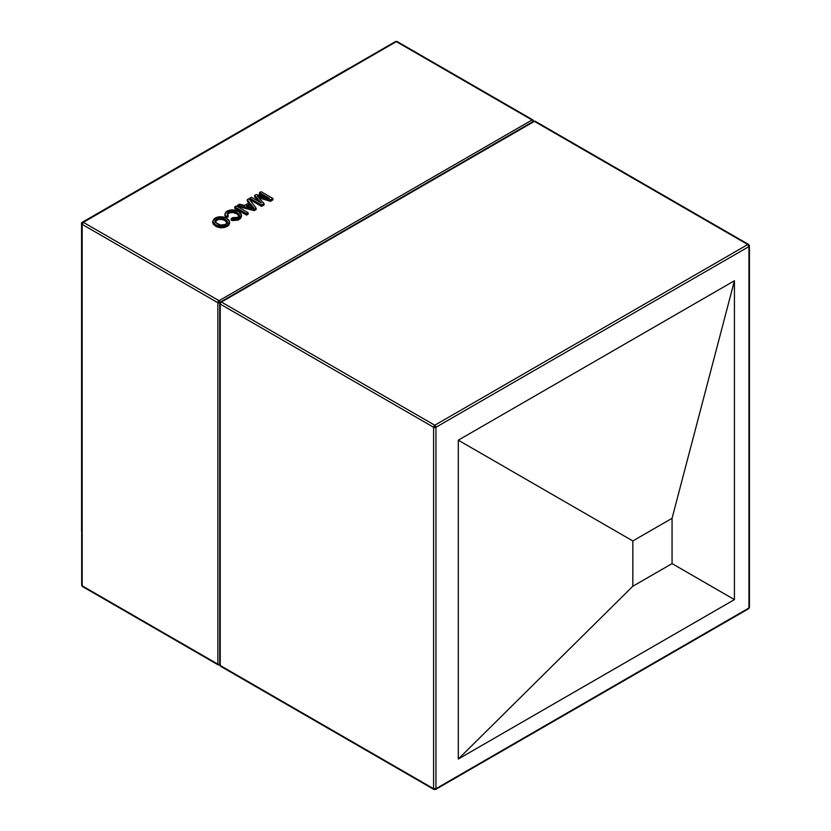 <?xml version="1.0" encoding="UTF-8"?>
<svg xmlns="http://www.w3.org/2000/svg" width="831" height="831" viewBox="0 0 831 831"><rect width="100%" height="100%" fill="white"/><g stroke="black" fill="none" stroke-linecap="round" stroke-linejoin="round"><path stroke-width="1.25" d="M458.307 440.181L734.427 280.764L734.427 599.608L458.307 759.025L458.307 440.181L632.838 540.95L632.838 586.239L672.061 563.595L672.061 518.305L632.838 540.95L632.838 586.239L458.307 759.025L458.307 440.181L734.427 280.764L672.061 518.305L632.838 540.95L458.307 440.181M734.427 599.608L458.307 759.025L632.838 586.239L672.061 563.595L734.427 599.608L672.061 563.595L672.061 518.305L734.427 280.764L734.427 599.608M533.222 122.022A1.662 0.956 -120 0 0 532.037 119.986A1.662 0.956 60 0 1 533.222 122.022L534.395 121.347L747.765 244.532L748.939 246.568L748.939 607.98L435.943 788.692A1.662 0.956 60 0 1 435.6 789.45A1.662 0.956 60 0 1 434.769 789.367L435.943 788.692L433.595 788.692A1.662 0.956 0 0 0 435.943 788.692L435.943 427.269A1.662 0.956 180 0 1 433.595 427.269L435.943 427.269L434.769 425.233L433.595 427.269L433.595 788.692L434.769 789.367A1.662 0.956 -60 0 1 433.938 789.45A1.662 0.956 -60 0 1 433.595 788.692L220.225 665.496A1.662 0.956 120 0 0 220.568 666.265L219.737 664.821A1.662 0.956 0 0 0 220.225 665.496L220.225 304.084A1.662 0.956 180 0 1 219.737 303.408A1.662 0.956 0 0 0 220.225 304.084L433.595 427.269L433.595 788.692L220.225 665.496L220.225 304.084L433.595 427.269A1.662 0.956 -60 0 1 434.769 425.233A1.662 0.956 60 0 1 435.943 427.269L435.943 788.692L748.939 607.98L748.939 246.568L435.943 427.269L748.939 246.568A1.662 0.956 -120 0 0 747.765 244.532L434.769 425.233L221.399 302.048L534.395 121.347L747.765 244.532L434.769 425.233L221.399 302.048L534.395 121.347A1.662 0.956 -120 0 0 533.564 121.264L220.568 301.965A1.662 0.956 60 0 1 221.399 302.048A1.662 0.956 -120 0 0 220.568 301.965A1.662 0.956 60 0 0 220.225 302.723L219.052 300.687L83.339 222.334L396.335 41.633L532.037 119.986L219.052 300.687L217.867 302.723L217.867 664.146L82.165 585.793L82.165 224.38L217.867 302.723L217.867 664.146A1.662 0.956 0 0 0 220.225 664.146A1.662 0.956 180 0 1 217.867 664.146A1.662 0.956 120 0 0 218.21 664.904A1.662 0.956 -60 0 1 217.867 664.146L82.165 585.793A1.662 0.956 120 0 0 82.508 586.551L218.21 664.904L219.883 664.904M220.225 304.084A1.662 0.956 -60 0 1 221.399 302.048A1.662 0.956 120 0 0 220.225 304.084M747.765 608.666A1.662 0.956 60 0 0 748.596 608.749A1.662 0.956 -120 0 0 748.939 607.98A1.662 0.956 60 0 1 748.596 608.749L749.427 607.305A1.662 0.956 180 0 1 748.939 607.98A1.662 0.956 0 0 0 749.427 607.305L749.427 245.893A1.662 0.956 180 0 1 748.939 246.568L748.939 245.207A1.662 0.956 180 0 1 749.427 245.893L748.596 244.449A1.662 0.956 -60 0 1 748.939 245.207L747.765 244.532A1.662 0.956 -60 0 1 748.596 244.449L535.226 121.264A1.662 0.956 120 0 0 534.395 121.347L535.569 122.022M219.737 664.821L219.737 303.408A1.662 0.956 180 0 1 220.225 302.723L217.867 302.723A1.662 0.956 -60 0 1 219.052 300.687A1.662 0.956 60 0 1 220.173 302.287M220.225 665.496L220.225 664.146M212.736 222.428L213.297 224.204L215.561 226.146L221.295 227.777L226.894 226.583L228.691 225.274L229.564 223.435M259.521 198.038L270.407 201.289L272.9 199.845L272.9 198.495L270.407 199.928L257.257 195.991L264.061 203.595L261.588 205.018L249.819 198.225L251.481 197.269L261.433 203.024L254.618 195.462L256.353 194.454L269.431 198.401L259.48 192.657L261.131 191.701L272.9 198.495L272.9 199.845L270.407 201.289L270.407 199.928L270.407 201.289L259.521 198.038L259.521 196.687L259.521 198.038L258.95 197.871L259.521 198.038M259.48 194.018L264.497 196.916L259.48 194.018L259.48 192.657L259.48 194.018M254.618 196.822L258.877 201.549L254.618 196.822L254.618 195.462L254.618 196.822M249.819 199.585L261.588 206.379L264.061 204.956L264.061 203.595L264.061 204.956L261.588 206.379L261.588 205.018L261.588 206.379L249.819 199.585L249.819 198.225L249.819 199.585M237.801 206.524L254.244 210.627L256.114 209.547L256.114 208.186L254.244 209.267L237.801 205.164L239.567 204.156L244.522 205.465L249.539 202.577L247.254 199.71L249.02 198.692L256.114 208.186L254.244 209.267L237.801 205.164L239.567 204.156L244.522 205.465L249.539 202.577L247.254 199.71L249.02 198.692L256.114 208.186L256.114 209.547L254.244 210.627L254.244 209.267L254.244 210.627L237.801 206.524L237.801 205.164L237.801 206.524M247.254 201.071L248.801 203.003L247.254 201.071L247.254 199.71L247.254 201.071M246.506 215.094L248.157 214.138L248.157 212.778L246.506 213.733L234.737 206.94L236.399 205.984L248.157 212.778L248.157 214.138L246.506 215.094L246.506 213.733L246.506 215.094L234.737 208.301L234.737 206.94L234.737 208.301L246.506 215.094M227.258 214.543L229.47 212.84L232.919 212.476L236.939 213.931L239.307 216.237M224.952 215.686L226.136 217.618L224.921 213.972L227.019 211.219C230.956 209.319 234.809 209.443 238.59 211.604L241.457 215.115L241.457 216.476L239.12 219.529L239.12 218.169L239.12 219.529L231.163 220.173L231.163 218.813L231.163 220.173L232.659 220.547L237.863 220.122L240.564 218.418L241.437 216.195M224.941 214.99L226.136 217.618L228.182 216.881L228.182 215.52L228.182 216.881L226.136 217.618L224.921 214.149L225.897 212.019L229.678 210.118L234.872 210.16L238.871 211.77L241.135 213.931L241.177 216.205L239.12 218.169L231.163 218.813L232.472 217.649L237.843 217.338L239.38 215.333L236.939 212.57C234.332 210.897 231.527 210.679 228.535 211.915L227.143 213.754L228.182 215.52L226.136 216.257L228.182 215.52L227.164 214.034L227.736 212.497L228.535 211.915L228.535 213.276L228.535 211.915L231.132 211.105L235.589 211.884L236.939 212.57L236.939 213.931L236.939 212.57L239.172 214.543L239.286 215.883L238.05 217.213L235.453 218.065L232.472 217.649L231.163 218.813L232.15 219.083L238.31 218.584L241.457 215.115M219.82 302.9A1.662 0.956 180 0 1 217.867 302.723L82.165 224.38A1.662 0.956 180 0 1 81.677 223.695A1.662 0.956 180 0 1 82.165 223.02L82.165 224.38L83.339 222.334A1.662 0.956 120 0 0 82.165 224.38L82.165 584.432M219.737 664.956A1.662 0.956 60 0 1 219.052 664.821A1.662 0.956 -60 0 1 218.21 664.904M395.151 42.308L396.335 41.633L532.037 119.986L219.052 300.687L83.339 222.334L396.335 41.633A1.662 0.956 120 0 1 397.166 41.55L532.868 119.903A1.662 0.956 120 0 0 532.037 119.986A1.662 0.956 -60 0 1 532.868 119.903A1.662 0.956 -60 0 1 533.222 120.661A1.662 0.956 180 0 1 533.689 121.191M397.509 42.308L396.335 41.633A1.662 0.956 -120 0 0 395.504 41.55L82.508 222.251A1.662 0.956 60 0 1 83.339 222.334L82.165 223.02A1.662 0.956 60 0 1 82.508 222.251L81.677 223.695L81.677 585.107A1.662 0.956 0 0 0 82.165 585.793L83.339 586.468L82.165 585.793M261.131 191.701L272.9 198.495L270.407 199.928L257.257 195.991L264.061 203.595L261.588 205.018L249.819 198.225L251.481 197.269L261.433 203.024L254.618 195.462L256.353 194.454L269.431 198.401L259.48 192.657L261.131 191.701M250.401 203.647L246.381 205.963L253.819 207.937L250.401 203.647L250.401 205.008L252.447 207.573L252.447 206.223L250.401 203.647L246.381 205.963L253.819 207.937L252.447 206.223L252.447 207.573L250.401 205.008L250.401 203.647M247.991 206.389L250.401 205.008L247.991 206.389M236.399 205.984L248.157 212.778L246.506 213.733L234.737 206.94L236.399 205.984M227.299 214.44L228.535 213.276C231.527 212.04 234.332 212.258 236.939 213.931L239.235 216.029M226.583 218.262L222.479 216.87L217.764 217.057L214.086 218.813L212.746 221.472L214.034 223.684L217.057 225.513L220.599 226.375L224.495 226.105L227.746 224.702L229.491 222.563L228.961 220.205L226.583 218.262L229.574 221.898L227.185 225.056C223.227 226.925 219.353 226.832 215.561 224.786L212.736 221.243L215.125 218.086C218.989 216.257 222.801 216.309 226.583 218.262M227.434 223.009L224.91 220.568L224.91 219.207L224.91 220.568L221.95 219.457L218.46 219.477L215 221.732L216.486 220.225L216.486 218.865L214.876 221.046L217.234 223.83C219.955 225.43 222.822 225.585 225.814 224.277L227.476 221.991L224.91 219.207C222.209 217.67 219.405 217.566 216.486 218.865L219.613 217.961L222.77 218.293L226.146 220.018L227.476 222.012L225.367 224.515L220.516 225.056L215.437 222.428L215 220.371L216.486 218.865L216.486 220.225C219.405 218.917 222.209 219.031 224.91 220.568L227.33 222.718M212.736 221.243L212.736 222.604L215.561 226.146L215.561 224.786L215.561 226.146C219.353 228.193 223.227 228.286 227.185 226.416L227.185 225.056L227.185 226.416L229.574 223.248L229.574 221.898M81.573 531.102L81.573 222.677L348.677 68.464L81.573 222.677L81.573 531.102M219.737 303.408L220.568 301.965M535.226 121.264L533.564 121.264M748.596 608.749L435.6 789.45L433.938 789.45L220.568 666.265M81.677 585.107L82.508 586.551M532.868 119.903L533.71 121.347M397.166 41.55L395.504 41.55M224.921 215.333L224.921 213.972"/></g></svg>
